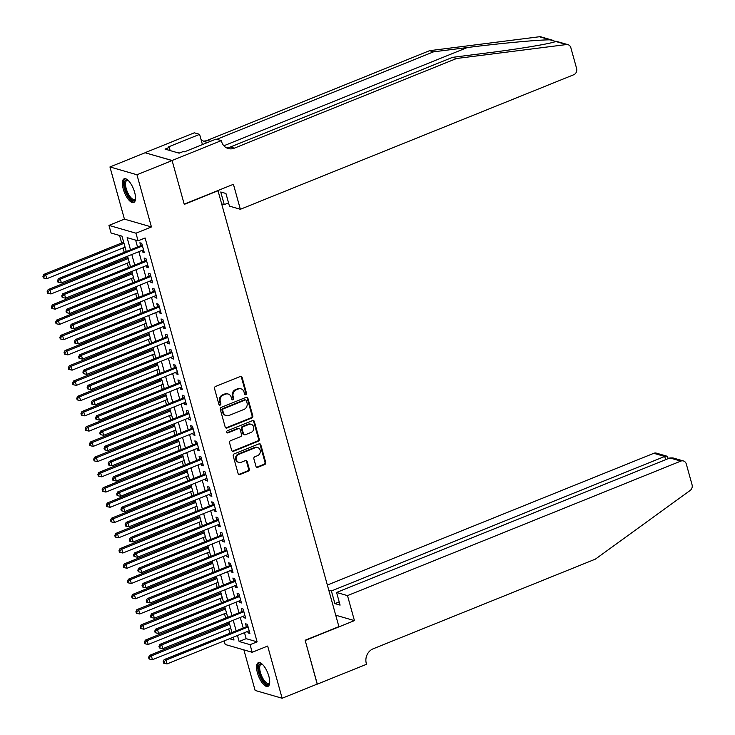 <?xml version="1.0" encoding="UTF-8"?>
<svg xmlns="http://www.w3.org/2000/svg" width="735" height="735" viewBox="0 0 735 735"><rect width="100%" height="100%" fill="white"/><g stroke="black" fill="none" stroke-linecap="round" stroke-linejoin="round"><path stroke-width="1.1" d="M245.858 394.741A1.13 1.001 106.1 0 0 246.528 393.298L242.127 377.404A1.608 1.424 106.1 0 0 240.327 376.467L215.484 386.491A1.608 1.424 106.1 0 0 214.519 388.549L218.92 404.443A1.13 1.001 106.1 0 0 220.858 403.662L220.289 401.604A5.154 4.566 106.1 0 1 223.376 395.035L225.443 394.199A5.154 4.566 106.1 0 1 228.199 394.043A5.154 4.566 106.1 0 1 231.194 397.203L231.764 399.261A1.13 1.001 106.1 0 0 233.693 398.48L233.124 396.422A5.154 4.566 106.1 0 1 236.211 389.853L238.287 389.017A5.154 4.566 106.1 0 1 241.043 388.861A5.154 4.566 106.1 0 1 244.029 392.021L244.599 394.079A1.13 1.001 106.1 0 0 245.858 394.741M244.911 394.585A1.13 1.001 106.1 0 0 245.802 393.087L241.392 377.193A1.608 1.424 106.1 0 0 240.814 376.366M219.232 404.948A1.13 1.001 106.1 0 0 220.123 403.451L219.554 401.393L220.289 401.604M232.076 399.767A1.13 1.001 106.1 0 0 232.967 398.269L232.389 396.211L233.124 396.422M268.826 676.182A12.789 4.869 -112 0 0 258.352 662.676A12.789 4.869 -112 0 0 257.443 672.883A12.789 4.869 -112 0 0 267.917 686.398A12.789 4.869 -112 0 0 268.826 676.182M134.643 192.313A12.789 4.869 -112 0 0 124.16 178.798A12.789 4.869 -112 0 0 123.25 189.014A12.789 4.869 -112 0 0 133.733 202.529A12.789 4.869 -112 0 0 134.643 192.313M255.973 466.376A1.608 1.424 106.1 0 0 257.774 467.313L264.747 464.502A1.608 1.424 106.1 0 0 265.712 462.453L260.815 444.794A1.608 1.424 106.1 0 0 259.014 443.857L234.171 453.881A1.608 1.424 106.1 0 0 233.206 455.939L238.103 473.588A1.608 1.424 106.1 0 0 239.895 474.525L248.311 471.135A1.608 1.424 106.1 0 0 249.284 469.077L247.19 461.525A1.608 1.424 106.1 0 0 245.389 460.588L241.218 462.269A4.309 3.813 106.1 0 1 238.912 462.407A4.309 3.813 106.1 0 1 236.247 458.493A4.309 3.813 106.1 0 1 238.994 454.267L255.357 447.661A4.309 3.813 106.1 0 1 257.663 447.532A4.309 3.813 106.1 0 1 260.319 451.437A4.309 3.813 106.1 0 1 257.572 455.672L254.843 456.766A1.608 1.424 106.1 0 0 253.878 458.824L255.973 466.376M244.489 632.67L246.161 638.669L257.103 641.839L250.075 644.678L252.188 652.294L225.186 644.485L224.175 640.865M172.091 160.487L184.2 204.155L233.427 184.292L240.354 209.282L573.667 74.777A4.915 4.364 106.1 0 0 576.617 68.502L570.847 47.701A4.915 4.364 106.1 0 0 567.999 44.679A4.915 4.364 106.1 0 0 566.409 44.559L456.564 58.497L234.355 148.158A11.475 10.171 -73.9 0 1 228.199 148.525A11.475 10.171 -73.9 0 1 221.547 141.469L221.318 140.624L172.091 160.487L145.107 152.761L172.109 160.57L184.264 204.385L218.019 190.76L338.89 626.624L305.135 640.249L317.29 684.064L282.13 698.25L267.659 646.056L252.188 652.294M172.109 160.57L136.949 174.755L109.947 166.946L124.426 219.14L108.955 225.388L135.957 233.197L138.07 240.814L127.127 237.653L130.426 249.56M124.426 219.14L151.428 226.95L136.949 174.755M151.428 226.95L135.957 233.197M257.103 641.839L145.107 237.975L138.07 240.814M251.839 417.976A1.608 1.424 106.1 0 0 252.803 415.927L247.906 398.278A1.608 1.424 106.1 0 0 246.115 397.332L221.272 407.365A1.608 1.424 106.1 0 0 220.298 409.413L225.195 427.063A1.608 1.424 106.1 0 0 226.996 428.009L251.839 417.976L251.113 417.765A1.608 1.424 106.1 0 0 252.077 415.716L247.18 398.067A1.608 1.424 106.1 0 0 246.592 397.231M254.365 421.532L259.253 439.19A1.608 1.424 106.1 0 1 258.288 441.239L233.445 451.272A1.608 1.424 106.1 0 1 231.644 450.325L229.55 442.773A1.608 1.424 106.1 0 1 230.514 440.724L240.593 436.654A1.608 1.424 106.1 0 0 241.558 434.606L240.17 429.589A1.608 1.424 106.1 0 0 238.379 428.652L227.887 432.887A1.13 1.001 106.1 0 1 227.308 430.793L252.564 420.595A1.608 1.424 106.1 0 1 254.365 421.532L253.63 421.32L258.527 438.979L259.253 439.19M243.882 649.896L255.128 690.441L282.13 698.25M145.107 152.761L109.947 166.946M142.002 250.396L142.425 251.921L144.253 252.454L141.717 243.303L139.889 242.78L140.633 245.444M146.228 265.629L146.651 267.163L148.479 267.687L145.943 258.545L144.115 258.022L144.859 260.686M150.454 280.871L150.877 282.405L152.705 282.929L150.17 273.787L148.341 273.255L149.086 275.928M154.681 296.113L155.103 297.638L156.932 298.171L154.396 289.03L152.568 288.497L153.312 291.161M158.907 311.355L159.33 312.88L161.158 313.413L158.622 304.262L156.794 303.739L157.538 306.403M163.133 326.588L163.556 328.122L165.384 328.646L162.848 319.504L161.02 318.981L161.764 321.645M167.359 341.83L167.782 343.364L169.61 343.888L167.075 334.747L165.246 334.214L165.991 336.887M171.586 357.072L172.008 358.606L173.837 359.13L171.301 349.989L169.473 349.456L170.217 352.129M175.812 372.314L176.235 373.839L178.063 374.372L175.527 365.221L173.699 364.698L174.443 367.362M180.038 387.556L180.461 389.081L182.289 389.614L179.753 380.464L177.925 379.94L178.669 382.604M184.264 402.789L184.687 404.323L186.515 404.847L183.98 395.706L182.151 395.182L182.896 397.846M188.491 418.031L188.913 419.566L190.742 420.089L188.206 410.948L186.378 410.415L187.122 413.088M192.717 433.273L193.14 434.798L194.968 435.331L192.432 426.19L190.604 425.657L191.348 428.321M196.943 448.515L197.366 450.04L199.194 450.573L196.658 441.423L194.83 440.899L195.574 443.563M201.169 463.748L201.592 465.283L203.42 465.806L200.885 456.665L199.056 456.141L199.801 458.805M205.396 478.99L205.818 480.525L207.647 481.048L205.111 471.907L203.283 471.374L204.027 474.047M209.622 494.232L210.045 495.767L211.873 496.29L209.337 487.149L207.509 486.616L208.253 489.289M213.848 509.474L214.271 511L216.099 511.532L213.563 502.382L211.735 501.858L212.479 504.522M218.075 524.716L218.497 526.242L220.325 526.765L217.79 517.624L215.961 517.1L216.706 519.764M222.301 539.949L222.723 541.484L224.552 542.007L222.016 532.866L220.188 532.342L220.932 535.007M226.527 555.191L226.95 556.726L228.778 557.249L226.242 548.108L224.414 547.575L225.158 550.249M230.753 570.433L231.176 571.959L233.004 572.491L230.468 563.35L228.64 562.817L229.384 565.481M234.979 585.676L235.411 587.201L237.23 587.734L234.695 578.583L232.876 578.059L233.611 580.724M239.206 600.908L239.638 602.443L241.457 602.966L238.921 593.825L237.102 593.301L237.837 595.966M243.432 616.15L243.864 617.685L245.683 618.208L243.147 609.067L241.328 608.534L242.063 611.208M135.626 240.106L137.463 246.721M138.832 251.673L141.69 261.963M143.059 266.915L145.916 277.205M147.285 282.148L150.142 292.447M151.511 297.39L154.368 307.68M155.737 312.632L158.595 322.922M159.964 327.874L162.821 338.164M164.19 343.107L167.047 353.406M168.416 358.349L171.273 368.648M172.642 373.591L175.5 383.881M176.869 388.833L179.726 399.123M181.095 404.075L183.952 414.365M185.321 419.308L188.178 429.608M189.547 434.55L192.405 444.84M193.774 449.792L196.631 460.082M198 465.034L200.857 475.325M202.226 480.267L205.083 490.567M206.452 495.509L209.31 505.809M210.679 510.751L213.536 521.041M214.905 525.994L217.762 536.284M219.131 541.226L221.988 551.526M223.357 556.468L226.215 566.768M227.584 571.711L230.441 582.001M231.81 586.953L234.667 597.243M236.036 602.195L238.893 612.485M240.262 617.428L243.12 627.727M247.658 631.393L248.09 632.918L249.909 633.451L247.373 624.309L245.554 623.776L246.289 626.45M119.566 235.466L121.652 242.991M123.03 247.934L124.178 252.087M125.547 257.029L125.878 258.233M127.256 263.176L128.404 267.319M129.773 272.272L130.104 273.466M131.482 278.418L132.631 282.562M134 287.514L134.33 288.708M135.709 293.66L136.857 297.804M138.226 302.746L138.557 303.95M139.935 308.893L141.083 313.046M142.452 317.989L142.783 319.192M144.161 324.135L145.309 328.288M146.678 333.231L147.018 334.434M148.387 339.377L149.536 343.521M150.905 348.473L151.245 349.667M152.614 354.619L153.762 358.763M155.131 363.715L155.471 364.909M156.84 369.861L157.988 374.005M159.357 378.948L159.697 380.151M161.066 385.094L162.214 389.247M163.583 394.19L163.923 395.393M165.292 400.336L166.441 404.48M167.81 409.432L168.15 410.626M169.519 415.578L170.667 419.722M172.036 424.674L172.376 425.868M173.745 430.82L174.893 434.964M176.262 439.907L176.602 441.11M177.971 446.053L179.119 450.206M180.488 455.149L180.828 456.352M182.197 461.295L183.346 465.448M184.715 470.391L185.055 471.594M186.424 476.537L187.572 480.681M188.941 485.633L189.281 486.827M190.65 491.779L191.798 495.923M193.176 500.875L193.507 502.069M194.876 507.012L196.024 511.165M197.403 516.108L197.733 517.311M199.102 522.254L200.251 526.407M201.629 531.35L201.96 532.553M203.329 537.496L204.477 541.64M205.855 546.592L206.186 547.786M207.555 552.738L208.703 556.882M210.081 561.834L210.412 563.028M211.781 567.98L212.929 572.124M214.308 577.067L214.638 578.27M216.007 583.213L217.156 587.366M218.534 592.309L218.865 593.512M220.234 598.455L221.382 602.608M222.76 607.551L223.091 608.755M224.46 613.697L225.608 617.841M226.986 622.793L227.317 623.987M228.686 628.939L229.834 633.083M126.2 251.269L122.019 236.174L111.068 233.004L108.955 225.388M237.46 635.509L239.123 641.508L250.075 644.678M131.804 254.512L134.652 264.802M136.03 269.745L138.878 280.044M140.256 284.987L143.104 295.286M144.483 300.229L147.331 310.519M148.709 315.471L151.557 325.761M152.935 330.704L155.783 341.003M157.161 345.946L160.01 356.245M161.388 361.188L164.236 371.478M165.614 376.43L168.462 386.72M169.84 391.672L172.688 401.962M174.066 406.905L176.915 417.204M178.293 422.147L181.141 432.437M182.519 437.389L185.367 447.679M186.745 452.631L189.593 462.921M190.971 467.864L193.82 478.163M195.198 483.106L198.055 493.405M199.424 498.348L202.281 508.638M203.65 513.59L206.507 523.88M207.876 528.832L210.734 539.122M212.103 544.065L214.96 554.365M216.329 559.307L219.186 569.597M220.555 574.549L223.412 584.839M224.781 589.792L227.639 600.082M229.008 605.024L231.865 615.324M233.234 620.266L236.091 630.566M229.495 638.724L234.015 640.029L233.234 637.217M231.865 632.265L229.008 621.975M227.639 617.023L224.781 606.733M223.412 601.79L220.555 591.491M219.186 586.548L216.329 576.258M214.96 571.306L212.103 561.016M210.734 556.064L207.876 545.774M206.507 540.831L203.65 530.532M202.281 525.589L199.424 515.29M198.055 510.347L195.198 500.057M193.829 495.105L190.971 484.815M189.602 479.863L186.745 469.573M185.367 464.63L182.519 454.331M181.141 449.388L178.293 439.098M176.915 434.146L174.066 423.856M172.688 418.904L169.84 408.614M168.462 403.671L165.614 393.372M164.236 388.429L161.388 378.13M160.01 373.187L157.161 362.897M155.783 357.945L152.935 347.655M151.557 342.703L148.709 332.413M147.331 327.47L144.483 317.171M143.104 312.228L140.256 301.938M138.878 296.986L136.03 286.696M134.652 281.744L131.804 271.454M130.426 266.511L127.578 256.212M246.161 638.669L239.123 641.508M142.425 251.921L143.931 251.315M146.651 267.163L148.158 266.557M150.877 282.405L152.384 281.79M155.103 297.638L156.61 297.032M159.33 312.88L160.836 312.274M163.556 328.122L165.063 327.516M167.782 343.364L169.289 342.749M172.008 358.606L173.524 357.991M176.235 373.839L177.751 373.233M180.461 389.081L181.977 388.475M184.687 404.323L186.203 403.717M188.913 419.566L190.429 418.95M193.14 434.798L194.656 434.192M197.366 450.04L198.882 449.434M201.592 465.283L203.108 464.676M205.818 480.525L207.334 479.909M210.045 495.767L211.561 495.151M214.271 511L215.787 510.393M218.497 526.242L220.013 525.635M222.723 541.484L224.239 540.877M226.95 556.726L228.466 556.11M231.176 571.959L232.692 571.352M235.411 587.201L236.918 586.594M239.638 602.443L241.144 601.836M243.864 617.685L245.371 617.069M248.09 632.918L249.597 632.311M241.043 388.861L240.308 388.65A5.154 4.566 106.1 0 0 237.552 388.806L238.287 389.017M232.389 396.211A5.154 4.566 106.1 0 1 235.485 389.642L237.552 388.806M228.199 394.043L227.473 393.831A5.154 4.566 106.1 0 0 224.717 393.988L225.443 394.199M219.554 401.393A5.154 4.566 106.1 0 1 222.641 394.824L224.717 393.988M225.783 427.899A1.608 1.424 106.1 0 0 226.261 427.798L251.113 417.765M246.436 400.704A1.13 1.001 106.1 0 0 245.178 400.042L223.367 408.844A1.13 1.001 106.1 0 0 222.687 410.277L223.293 412.454A5.154 4.566 106.1 0 0 226.279 415.615A5.154 4.566 106.1 0 0 229.035 415.459L243.946 409.441A5.154 4.566 106.1 0 0 247.033 402.872L246.436 400.704M245.784 400.005L245.049 399.794A1.13 1.001 106.1 0 0 244.452 399.831L245.178 400.042M226.279 415.615L225.553 415.404A5.154 4.566 106.1 0 1 222.558 412.243L221.961 410.066A1.13 1.001 106.1 0 1 222.641 408.632L244.452 399.831M232.232 451.152A1.608 1.424 106.1 0 0 232.71 451.06L257.562 441.028A1.608 1.424 106.1 0 0 258.527 438.979M239.242 428.597L238.508 428.386A1.608 1.424 106.1 0 0 237.644 428.441L227.152 432.676L227.887 432.887M251.048 432.437A4.309 3.813 106.1 0 0 253.796 428.211A4.309 3.813 106.1 0 0 251.14 424.297A4.309 3.813 106.1 0 0 248.834 424.435L243.074 426.759A1.608 1.424 106.1 0 0 242.1 428.808L243.496 433.825A1.608 1.424 106.1 0 0 245.288 434.762L251.048 432.437M251.14 424.297L250.405 424.086A4.309 3.813 106.1 0 0 248.099 424.224L248.834 424.435M244.424 434.808L243.698 434.596A1.608 1.424 106.1 0 1 242.761 433.613L241.374 428.597A1.608 1.424 106.1 0 1 242.339 426.548L248.099 424.224M253.63 421.32A1.608 1.424 106.1 0 0 253.051 420.493M257.663 447.532L256.928 447.321A4.309 3.813 106.1 0 0 254.622 447.45L255.357 447.661M238.912 462.407L238.177 462.196A4.309 3.813 106.1 0 1 235.522 458.282A4.309 3.813 106.1 0 1 238.269 454.055L254.622 447.45M238.682 474.415A1.608 1.424 106.1 0 0 239.16 474.314L247.585 470.924A1.608 1.424 106.1 0 0 248.549 468.866L246.455 461.314A1.608 1.424 106.1 0 0 245.867 460.487M256.561 467.203A1.608 1.424 106.1 0 0 257.039 467.102L264.012 464.29A1.608 1.424 106.1 0 0 264.977 462.241L260.08 444.583A1.608 1.424 106.1 0 0 259.501 443.756M123.682 242.173L43.898 274.366L45.726 274.899L46.783 278.703L125.051 247.116M123.995 243.313L45.726 274.899L43.668 276.617L42.933 276.406L43.356 277.931L44.091 278.142L43.668 276.617M46.783 278.703L44.091 278.142M42.933 276.406L43.898 274.366M142.222 245.123L58.497 278.593L60.325 279.116L142.452 245.977M58.258 280.834L57.532 280.632L57.955 282.148L58.681 282.359L58.258 280.834L60.325 279.116L61.382 282.929L143.509 249.781M58.497 278.593L57.532 280.632M58.681 282.359L61.382 282.929M135.506 198.744A11.071 4.208 68 0 1 135.451 198.919A11.071 4.208 68 0 1 127.228 194.123A11.071 4.208 68 0 1 124.39 183.3A11.071 4.208 68 0 1 127.899 180.204A11.071 4.208 68 0 1 128.055 180.286M128.193 180.415A10.253 3.896 -112 0 0 126.934 180.424A10.253 3.896 -112 0 0 128.147 193.544A10.253 3.896 -112 0 0 134.606 199.433A10.253 3.896 -112 0 0 135.516 198.56M124.895 178.66A12.706 4.833 -112 0 0 126.806 194.701A12.706 4.833 -112 0 0 134.358 202.116M179.368 153.082L178.669 152.301L177.604 152.733M269.69 682.622A11.071 4.208 68 0 1 269.644 682.787A11.071 4.208 68 0 1 261.421 677.992A11.071 4.208 68 0 1 258.582 667.169A11.071 4.208 68 0 1 262.092 664.072A11.071 4.208 68 0 1 262.248 664.164M262.386 664.293A10.253 3.896 -112 0 0 261.127 664.293A10.253 3.896 -112 0 0 262.331 677.413A10.253 3.896 -112 0 0 268.799 683.302A10.253 3.896 -112 0 0 269.699 682.429M259.078 662.529A12.706 4.833 -112 0 0 260.998 678.57A12.706 4.833 -112 0 0 268.541 685.985M456.564 58.497L452.567 57.339L486.248 53.067C518.634 49.034 551.443 43.567 555.733 41.472L550.083 39.837C538.36 39.782 499.24 43.429 467.23 47.564L433.549 51.836L216.779 139.319M240.354 209.282L229.449 206.131L225.939 193.48L220.757 191.982L224.258 204.633L228.548 202.897M224.258 204.633L221.658 203.88M433.549 51.836L429.552 50.687L207.344 140.348A11.475 10.171 -73.9 0 1 203.264 141.056M226.27 147.707A11.475 10.171 -73.9 0 0 230.358 147.009L452.567 57.339M550.083 39.837L539.407 36.75L429.552 50.687M221.318 140.624L216.026 139.099L184.522 151.814L183.355 151.474L179.138 153.174L165.044 149.104L169.27 147.395L168.104 147.064L199.598 134.349L194.306 132.815L145.089 152.678M202.437 144.584L199.598 134.349M539.407 36.75A4.915 4.364 -73.9 0 1 540.997 36.869L553.115 40.379M208.327 142.204A11.475 10.171 -73.9 0 1 205.194 141.864A11.475 10.171 -73.9 0 1 200.949 139.218M170.152 150.574L169.27 147.395M347.499 595.616L680.812 461.111L669.897 457.96L336.584 592.465L347.499 595.616L354.426 620.616L305.2 640.479L317.189 684.101M669.897 457.96L672.92 457.923L683.44 460.964A4.915 4.364 106.1 0 1 686.297 463.987L692.067 484.788A4.915 4.364 106.1 0 1 690.082 490.521L595.396 559.124L373.187 648.794A11.475 10.171 106.1 0 0 366.306 663.439L366.535 664.275L317.309 684.138M335.73 615.204L354.426 620.616M328.793 590.214L331.402 590.968L334.912 603.61L340.094 605.116L336.584 592.465M331.402 590.968L664.716 456.463L653.801 453.302A4.915 4.364 -73.9 0 1 656.438 453.155L666.957 456.196L664.716 456.463L665.607 459.687M327.36 585.042L653.801 453.302M683.44 460.964A4.915 4.364 106.1 0 0 680.812 461.111M334.912 603.61L339.193 601.882M668.391 458.566L666.957 456.196M127.908 257.415L48.124 289.608L49.952 290.132L51.009 293.945L129.277 262.358M128.221 258.545L49.952 290.132L47.894 291.859L47.159 291.648L47.582 293.173L48.317 293.384L47.894 291.859M51.009 293.945L48.317 293.384M47.159 291.648L48.124 289.608M132.135 272.657L52.35 304.85L54.179 305.374L55.235 309.187L133.504 277.6M132.447 273.787L54.179 305.374L52.121 307.101L51.386 306.89L51.808 308.406L52.543 308.617L52.121 307.101M55.235 309.187L52.543 308.617M51.386 306.89L52.35 304.85M136.361 287.89L56.577 320.083L58.405 320.616L59.461 324.429L137.73 292.842M136.673 289.03L58.405 320.616L56.347 322.334L55.612 322.123L56.035 323.648L56.77 323.859L56.347 322.334M59.461 324.429L56.77 323.859M55.612 322.123L56.577 320.083M140.587 303.132L60.803 335.325L62.631 335.858L63.688 339.662L141.956 308.084M140.9 304.272L62.631 335.858L60.573 337.576L59.838 337.365L60.261 338.89L60.996 339.101L60.573 337.576M63.688 339.662L60.996 339.101M59.838 337.365L60.803 335.325M146.449 260.365L62.723 293.825L64.551 294.358L146.678 261.21M62.484 296.076L61.758 295.865L62.181 297.39L62.907 297.601L62.484 296.076L64.551 294.358L65.608 298.162L147.735 265.023M62.723 293.825L61.758 295.865M62.907 297.601L65.608 298.162M150.675 275.607L66.949 309.067L68.778 309.6L150.905 276.452M66.72 311.318L65.985 311.107L66.407 312.632L67.142 312.844L66.72 311.318L68.778 309.6L69.834 313.404L151.961 280.265M66.949 309.067L65.985 311.107M67.142 312.844L69.834 313.404M154.901 290.849L71.176 324.31L73.004 324.833L155.131 291.694M70.946 326.56L70.211 326.349L70.633 327.874L71.368 328.086L70.946 326.56L73.004 324.833L74.06 328.646L156.188 295.507M71.176 324.31L70.211 326.349M71.368 328.086L74.06 328.646M159.127 306.082L75.402 339.552L77.23 340.075L159.357 306.936M75.172 341.803L74.437 341.591L74.86 343.107L75.595 343.318L75.172 341.803L77.23 340.075L78.287 343.888L160.414 310.74M75.402 339.552L74.437 341.591M75.595 343.318L78.287 343.888M144.813 318.374L65.029 350.567L66.857 351.091L67.914 354.904L146.182 323.317M145.126 319.514L66.857 351.091L64.799 352.818L64.064 352.607L64.487 354.132L65.222 354.344L64.799 352.818M67.914 354.904L65.222 354.344M64.064 352.607L65.029 350.567M163.354 321.324L79.628 354.784L81.456 355.317L163.583 322.169M79.398 357.035L78.663 356.824L79.086 358.349L79.821 358.561L79.398 357.035L81.456 355.317L82.513 359.13L164.64 325.982M79.628 354.784L78.663 356.824M79.821 358.561L82.513 359.13M149.04 333.616L69.255 365.81L71.084 366.333L72.14 370.146L150.409 338.559M149.352 334.747L71.084 366.333L69.026 368.06L68.291 367.849L68.713 369.374L69.448 369.586L69.026 368.06M72.14 370.146L69.448 369.586M68.291 367.849L69.255 365.81M167.58 336.566L83.854 370.027L85.683 370.559L167.81 337.411M83.625 372.277L82.89 372.066L83.312 373.591L84.047 373.803L83.625 372.277L85.683 370.559L86.739 374.363L168.866 341.224M83.854 370.027L82.89 372.066M84.047 373.803L86.739 374.363M153.266 348.849L73.482 381.052L75.31 381.575L76.367 385.388L154.635 353.801M153.578 349.989L75.31 381.575L73.252 383.293L72.517 383.082L72.94 384.607L73.675 384.818L73.252 383.293M76.367 385.388L73.675 384.818M72.517 383.082L73.482 381.052M171.806 351.808L88.081 385.269L89.909 385.792L172.036 352.653M87.851 387.52L87.116 387.308L87.538 388.833L88.273 389.045L87.851 387.52L89.909 385.792L90.965 389.605L173.093 356.466M88.081 385.269L87.116 387.308M88.273 389.045L90.965 389.605M157.492 364.091L77.708 396.284L79.536 396.817L80.593 400.621L158.861 369.043M157.804 365.231L79.536 396.817L77.478 398.535L76.743 398.324L77.166 399.849L77.901 400.06L77.478 398.535M80.593 400.621L77.901 400.06M76.743 398.324L77.708 396.284M176.032 367.05L92.307 400.511L94.135 401.034L176.262 367.895M92.077 402.762L91.342 402.55L91.765 404.075L92.5 404.287L92.077 402.762L94.135 401.034L95.192 404.847L177.319 371.699M92.307 400.511L91.342 402.55M92.5 404.287L95.192 404.847M161.718 379.333L81.934 411.526L83.762 412.05L84.819 415.863L163.087 384.276M162.031 380.473L83.762 412.05L81.704 413.777L80.969 413.566L81.392 415.091L82.127 415.303L81.704 413.777M84.819 415.863L82.127 415.303M80.969 413.566L81.934 411.526M180.259 382.283L96.533 415.753L98.361 416.276L180.488 383.137M96.303 417.994L95.568 417.783L95.991 419.308L96.726 419.52L96.303 417.994L98.361 416.276L99.418 420.089L181.545 386.941M96.533 415.753L95.568 417.783M96.726 419.52L99.418 420.089M165.945 394.576L86.16 426.769L87.989 427.292L89.045 431.105L167.314 399.518M166.257 395.706L87.989 427.292L85.931 429.019L85.196 428.808L85.618 430.333L86.353 430.545L85.931 429.019M89.045 431.105L86.353 430.545M85.196 428.808L86.16 426.769M184.485 397.525L100.759 430.986L102.588 431.518L184.715 398.37M100.53 433.237L99.795 433.025L100.217 434.55L100.952 434.762L100.53 433.237L102.588 431.518L103.644 435.322L185.771 402.183M100.759 430.986L99.795 433.025M100.952 434.762L103.644 435.322M170.171 409.818L90.387 442.011L92.215 442.534L93.271 446.347L171.54 414.76M170.483 410.948L92.215 442.534L90.157 444.262L89.422 444.05L89.845 445.566L90.58 445.777L90.157 444.262M93.271 446.347L90.58 445.777M89.422 444.05L90.387 442.011M188.711 412.767L104.986 446.228L106.814 446.761L188.941 413.612M104.756 448.479L104.021 448.267L104.444 449.792L105.178 450.004L104.756 448.479L106.814 446.761L107.87 450.564L189.998 417.425M104.986 446.228L104.021 448.267M105.178 450.004L107.87 450.564M174.397 425.05L94.613 457.243L96.441 457.776L97.498 461.589L175.766 430.003M174.709 426.19L96.441 457.776L94.383 459.494L93.648 459.283L94.071 460.808L94.806 461.02L94.383 459.494M97.498 461.589L94.806 461.02M93.648 459.283L94.613 457.243M192.938 428.009L109.212 461.47L111.04 461.993L193.167 428.854M108.982 463.721L108.247 463.509L108.67 465.034L109.405 465.246L108.982 463.721L111.04 461.993L112.097 465.806L194.224 432.667M109.212 461.47L108.247 463.509M109.405 465.246L112.097 465.806M178.623 440.293L98.839 472.486L100.667 473.018L101.724 476.822L179.992 445.235M178.936 441.432L100.667 473.018L98.609 474.736L97.884 474.525L98.306 476.05L99.032 476.262L98.609 474.736M101.724 476.822L99.032 476.262M97.884 474.525L98.839 472.486M197.164 443.242L113.438 476.712L115.266 477.236L197.393 444.096M113.208 478.963L112.473 478.751L112.896 480.267L113.631 480.479L113.208 478.963L115.266 477.236L116.323 481.048L198.45 447.9M113.438 476.712L112.473 478.751M113.631 480.479L116.323 481.048M182.85 455.535L103.065 487.728L104.894 488.251L105.95 492.064L184.219 460.477M183.162 456.674L104.894 488.251L102.836 489.979L102.11 489.767L102.532 491.292L103.258 491.504L102.836 489.979M105.95 492.064L103.258 491.504M102.11 489.767L103.065 487.728M201.39 458.484L117.664 491.945L119.493 492.478L201.62 459.329M117.435 494.196L116.7 493.984L117.122 495.509L117.857 495.721L117.435 494.196L119.493 492.478L120.549 496.29L202.676 463.142M117.664 491.945L116.7 493.984M117.857 495.721L120.549 496.29M187.076 470.777L107.292 502.97L109.12 503.493L110.176 507.306L188.445 475.72M187.388 471.907L109.12 503.493L107.062 505.221L106.336 505.009L106.759 506.534L107.485 506.746L107.062 505.221M110.176 507.306L107.485 506.746M106.336 505.009L107.292 502.97M205.616 473.726L121.891 507.187L123.719 507.72L205.846 474.571M121.661 509.438L120.926 509.226L121.349 510.751L122.083 510.963L121.661 509.438L123.719 507.72L124.775 511.523L206.902 478.384M121.891 507.187L120.926 509.226M122.083 510.963L124.775 511.523M191.302 486.01L111.518 518.203L113.346 518.735L114.403 522.548L192.671 490.962M191.614 487.149L113.346 518.735L111.288 520.453L110.562 520.242L110.985 521.767L111.711 521.979L111.288 520.453M114.403 522.548L111.711 521.979M110.562 520.242L111.518 518.203M209.843 488.968L126.117 522.429L127.945 522.952L210.072 489.813M125.887 524.68L125.152 524.468L125.575 525.994L126.31 526.205L125.887 524.68L127.945 522.952L129.002 526.765L211.129 493.626M126.117 522.429L125.152 524.468M126.31 526.205L129.002 526.765M195.528 501.252L115.753 533.445L117.572 533.977L118.629 537.781L196.897 506.204M195.841 502.391L117.572 533.977L115.514 535.696L114.789 535.484L115.211 537.009L115.937 537.221L115.514 535.696M118.629 537.781L115.937 537.221M114.789 535.484L115.753 533.445M214.069 504.21L130.343 537.671L132.171 538.195L214.308 505.055M130.113 539.922L129.378 539.711L129.801 541.236L130.536 541.447L130.113 539.922L132.171 538.195L133.228 542.007L215.364 508.859M130.343 537.671L129.378 539.711M130.536 541.447L133.228 542.007M199.755 516.494L119.98 548.687L121.799 549.21L122.855 553.023L201.124 521.437M200.067 517.633L121.799 549.21L119.741 550.938L119.015 550.726L119.438 552.251L120.163 552.463L119.741 550.938M122.855 553.023L120.163 552.463M119.015 550.726L119.98 548.687M218.295 519.443L134.569 552.913L136.398 553.437L218.534 520.297M134.34 555.155L133.605 554.943L134.027 556.468L134.762 556.68L134.34 555.155L136.398 553.437L137.454 557.249L219.59 524.101M134.569 552.913L133.605 554.943M134.762 556.68L137.454 557.249M203.981 531.736L124.206 563.929L126.025 564.452L127.081 568.265L205.35 536.679M204.293 532.866L126.025 564.452L123.967 566.18L123.241 565.968L123.664 567.493L124.39 567.705L123.967 566.18M127.081 568.265L124.39 567.705M123.241 565.968L124.206 563.929M222.521 534.685L138.796 568.146L140.624 568.679L222.76 535.53M138.566 570.397L137.831 570.185L138.253 571.711L138.988 571.922L138.566 570.397L140.624 568.679L141.68 572.482L223.817 539.343M138.796 568.146L137.831 570.185M138.988 571.922L141.68 572.482M208.207 546.969L128.432 579.171L130.251 579.695L131.308 583.507L209.576 551.921M208.519 548.108L130.251 579.695L128.193 581.422L127.467 581.21L127.89 582.726L128.616 582.938L128.193 581.422M131.308 583.507L128.616 582.938M127.467 581.21L128.432 579.171M226.748 549.927L143.022 583.388L144.85 583.921L226.986 550.772M142.792 585.639L142.057 585.428L142.48 586.953L143.215 587.164L142.792 585.639L144.85 583.921L145.907 587.724L228.043 554.585M143.022 583.388L142.057 585.428M143.215 587.164L145.907 587.724M212.433 562.211L132.658 594.404L134.477 594.937L135.534 598.749L213.802 567.163M212.746 563.35L134.477 594.937L132.419 596.655L131.694 596.443L132.116 597.968L132.842 598.18L132.419 596.655M135.534 598.749L132.842 598.18M131.694 596.443L132.658 594.404M230.974 565.169L147.248 598.63L149.076 599.154L231.213 566.014M147.018 600.881L146.283 600.67L146.706 602.195L147.441 602.406L147.018 600.881L149.076 599.154L150.133 602.966L232.269 569.827M147.248 598.63L146.283 600.67M147.441 602.406L150.133 602.966M216.66 577.453L136.885 609.646L138.704 610.179L139.76 613.982L218.029 582.396M216.972 578.592L138.704 610.179L136.646 611.897L135.92 611.685L136.343 613.211L137.068 613.422L136.646 611.897M139.76 613.982L137.068 613.422M135.92 611.685L136.885 609.646M235.2 580.402L151.474 613.872L153.303 614.396L235.439 581.256M151.245 616.123L150.51 615.912L150.932 617.428L151.667 617.639L151.245 616.123L153.303 614.396L154.359 618.208L236.495 585.06M151.474 613.872L150.51 615.912M151.667 617.639L154.359 618.208M220.886 592.695L141.111 624.888L142.93 625.412L143.986 629.224L222.255 597.638M221.198 593.834L142.93 625.412L140.872 627.139L140.146 626.927L140.569 628.453L141.295 628.664L140.872 627.139M143.986 629.224L141.295 628.664M140.146 626.927L141.111 624.888M239.426 595.644L155.701 629.105L157.529 629.638L239.665 596.489M155.471 631.356L154.736 631.144L155.158 632.67L155.893 632.881L155.471 631.356L157.529 629.638L158.585 633.451L240.722 600.302M155.701 629.105L154.736 631.144M155.893 632.881L158.585 633.451M225.112 607.937L145.337 640.13L147.156 640.654L148.213 644.466L226.481 612.88M225.424 609.067L147.156 640.654L145.098 642.381L144.372 642.169L144.795 643.695L145.521 643.897L145.098 642.381M148.213 644.466L145.521 643.897M144.372 642.169L145.337 640.13M243.652 610.886L159.927 644.347L161.755 644.88L243.891 611.731M159.697 646.598L158.962 646.387L159.394 647.912L160.12 648.123L159.697 646.598L161.755 644.88L162.812 648.683L244.948 615.544M159.927 644.347L158.962 646.387M160.12 648.123L162.812 648.683M229.338 623.17L149.563 655.363L151.382 655.896L152.439 659.708L230.716 628.122M229.66 624.309L151.382 655.896L149.324 657.614L148.599 657.402L149.021 658.928L149.747 659.139L149.324 657.614M152.439 659.708L149.747 659.139M148.599 657.402L149.563 655.363M247.879 626.128L164.153 659.589L165.981 660.113L248.118 626.973M163.923 661.84L163.198 661.629L163.62 663.154L164.346 663.365L163.923 661.84L165.981 660.113L167.038 663.925L249.174 630.786M164.153 659.589L163.198 661.629M164.346 663.365L167.038 663.925M245.802 393.087L246.528 393.298M220.123 403.451L220.858 403.662M232.967 398.269L233.693 398.48M235.485 389.642L236.211 389.853M222.641 394.824L223.376 395.035M241.392 377.193L242.127 377.404M226.261 427.798L226.996 428.009M247.18 398.067L247.906 398.278M252.077 415.716L252.803 415.927M222.641 408.632L223.367 408.844M221.961 410.066L222.687 410.277M222.558 412.243L223.293 412.454M257.562 441.028L258.288 441.239M232.71 451.06L233.445 451.272M237.644 428.441L238.379 428.652M242.339 426.548L243.074 426.759M241.374 428.597L242.1 428.808M242.761 433.613L243.496 433.825M238.269 454.055L238.994 454.267M246.455 461.314L247.19 461.525M248.549 468.866L249.284 469.077M247.585 470.924L248.311 471.135M239.16 474.314L239.895 474.525M260.08 444.583L260.815 444.794M264.977 462.241L265.712 462.453M264.012 464.29L264.747 464.502M257.039 467.102L257.774 467.313M467.23 47.564L223.872 145.769M210.587 141.295L207.344 140.348M230.358 147.009L234.355 148.158M566.409 44.559L555.733 41.472M567.999 44.679L555.88 41.178"/></g></svg>
